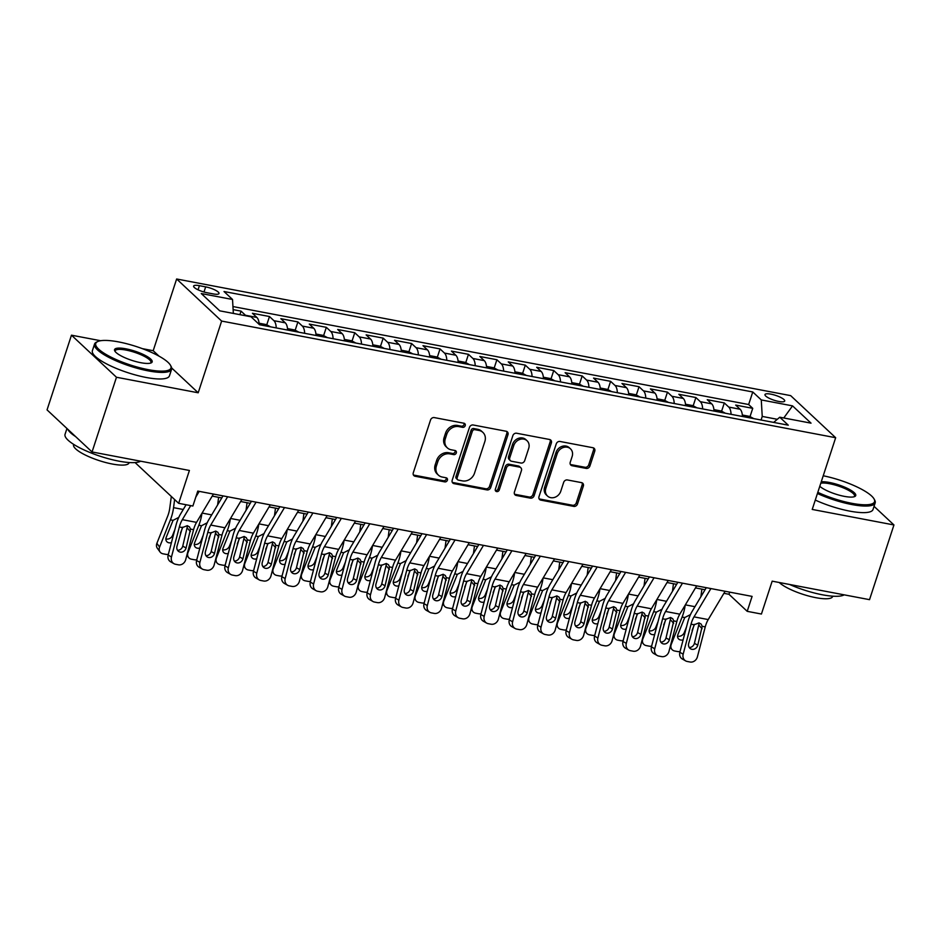 <?xml version="1.0" encoding="UTF-8"?>
<svg xmlns="http://www.w3.org/2000/svg" width="941" height="941" viewBox="0 0 941 941"><rect width="100%" height="100%" fill="white"/><g stroke="black" fill="none" stroke-linecap="round" stroke-linejoin="round"><path stroke-width="1.41" d="M465.219 425.65A2.223 1.917 133.1 0 0 463.937 423.227L434.295 417.592A3.188 2.729 133.1 0 0 430.543 419.992L413.287 472.794A3.188 2.729 133.1 0 0 415.122 476.252L444.764 481.886A2.223 1.917 133.1 0 0 446.116 477.781L442.27 477.052A10.186 8.74 133.1 0 1 438.388 475.111A10.186 8.74 133.1 0 1 436.412 465.971L437.847 461.572A10.186 8.74 133.1 0 1 449.845 453.88L453.68 454.609A2.223 1.917 133.1 0 0 455.021 450.504L451.186 449.774A10.186 8.74 133.1 0 1 447.304 447.834A10.186 8.74 133.1 0 1 445.328 438.694L446.763 434.295A10.186 8.74 133.1 0 1 458.761 426.602L462.596 427.332A2.223 1.917 133.1 0 0 465.219 425.65M447.304 447.834L446.081 446.693A10.186 8.74 133.1 0 1 444.117 437.553L445.552 433.154A10.186 8.74 133.1 0 1 457.549 425.461L461.384 426.191A2.223 1.917 133.1 0 0 464.031 423.25M413.405 474.97A3.188 2.729 133.1 0 0 413.911 475.123L443.552 480.745A2.223 1.917 133.1 0 0 446.199 477.805M438.388 475.111L437.165 473.97A10.186 8.74 133.1 0 1 435.201 464.83L436.636 460.431A10.186 8.74 133.1 0 1 448.634 452.739L452.468 453.468A2.223 1.917 133.1 0 0 455.115 450.527M770.961 394.161A10.375 2.541 18.1 0 0 764.986 394.573A10.375 2.541 18.1 0 0 778.748 401.442A10.375 2.541 18.1 0 0 784.712 401.019A10.375 2.541 18.1 0 0 770.961 394.161M586.161 468.406A3.188 2.729 133.1 0 0 589.913 466.007L594.759 451.198A3.188 2.729 133.1 0 0 592.924 447.728L560.001 441.47A3.188 2.729 133.1 0 0 556.249 443.881L538.993 496.672A3.188 2.729 133.1 0 0 540.828 500.13L573.751 506.387A3.188 2.729 133.1 0 0 577.503 503.988L583.349 486.097A3.188 2.729 133.1 0 0 581.514 482.627L567.423 479.957A3.188 2.729 133.1 0 0 563.671 482.357L560.777 491.226A8.516 7.305 133.1 0 1 547.497 496.036A8.516 7.305 133.1 0 1 545.851 488.391L557.213 453.633A8.516 7.305 133.1 0 1 570.493 448.833A8.516 7.305 133.1 0 1 572.14 456.479L570.246 462.266A3.188 2.729 133.1 0 0 572.069 465.724L586.161 468.406L584.949 467.265A3.188 2.729 133.1 0 0 588.701 464.866L593.536 450.057A3.188 2.729 133.1 0 0 593.43 447.881M100.652 340.724L71.469 335.184L116.472 377.259L92.053 451.962L189.412 470.465L178.672 503.329L192.881 506.035L197.763 491.084L752.094 596.394L747.213 611.332L761.422 614.038L772.173 581.162L869.531 599.664L893.95 524.96L874.048 506.34M116.472 377.259L198.198 392.785L221.641 321.069L835.667 437.718L812.224 509.434L893.95 524.96M507.975 434.707A3.188 2.729 133.1 0 0 506.14 431.249L473.217 424.991A3.188 2.729 133.1 0 0 469.465 427.39L452.209 480.192A3.188 2.729 133.1 0 0 454.044 483.65L486.968 489.908A3.188 2.729 133.1 0 0 490.72 487.497L507.975 434.707L506.764 433.566A3.188 2.729 133.1 0 0 506.646 431.39M516.609 433.236L549.532 439.482A3.188 2.729 133.1 0 1 551.367 442.952L534.112 495.742A3.188 2.729 133.1 0 1 530.359 498.142L516.268 495.472A3.188 2.729 133.1 0 1 514.433 492.002L521.432 470.594A3.188 2.729 133.1 0 0 519.608 467.136L510.257 465.36A3.188 2.729 133.1 0 0 506.505 467.759L499.224 490.049A2.223 1.917 133.1 0 1 495.319 489.308L512.857 435.636A3.188 2.729 133.1 0 1 516.609 433.236M850.041 483.897L845.947 482.31M92.053 451.962L47.05 409.888L71.469 335.184M750.024 416.616L752.741 408.335L735.686 405.089L740.12 409.241L728.746 407.077A12.974 5.858 100.8 0 1 731.063 414.311M721.606 411.217L724.311 402.924L707.256 399.69L711.69 403.842L700.316 401.678A12.974 5.858 100.8 0 1 702.645 408.912M693.176 405.818L695.881 397.525L678.826 394.291L683.26 398.443L671.898 396.279A12.974 5.858 100.8 0 1 674.215 403.513M664.746 400.419L667.451 392.126L650.396 388.892L654.842 393.044L643.468 390.88A12.974 5.858 100.8 0 1 645.785 398.114M636.316 395.008L639.033 386.727L621.966 383.493L626.412 387.645L615.038 385.481A12.974 5.858 100.8 0 1 617.355 392.715M607.898 389.609L610.603 381.328L593.548 378.094L597.982 382.246L586.608 380.082A12.974 5.858 100.8 0 1 588.937 387.316M579.468 384.21L582.173 375.93L565.118 372.683L569.552 376.835L558.189 374.683A12.974 5.858 100.8 0 1 560.507 381.917M551.038 378.811L553.743 370.531L536.688 367.284L541.134 371.436L529.759 369.284A12.974 5.858 100.8 0 1 532.077 376.506M522.608 373.412L525.313 365.132L508.258 361.885L512.704 366.037L501.33 363.885A12.974 5.858 100.8 0 1 503.647 371.107M494.19 368.013L496.895 359.733L479.839 356.486L484.274 360.638L472.9 358.474A12.974 5.858 100.8 0 1 475.229 365.708M465.76 362.614L468.465 354.334L451.409 351.087L455.844 355.239L444.481 353.075A12.974 5.858 100.8 0 1 446.799 360.309M437.33 357.215L440.035 348.923L422.98 345.688L427.426 349.84L416.051 347.676A12.974 5.858 100.8 0 1 418.369 354.91M408.9 351.816L411.605 343.524L394.55 340.289L398.996 344.441L387.621 342.277A12.974 5.858 100.8 0 1 389.939 349.511M380.47 346.417L383.187 338.125L366.131 334.89L370.566 339.042L359.191 336.878A12.974 5.858 100.8 0 1 361.52 344.112M352.052 341.007L354.757 332.726L337.701 329.491L342.136 333.643L330.773 331.479A12.974 5.858 100.8 0 1 333.09 338.713M323.622 335.608L326.327 327.327L309.271 324.092L313.718 328.233L302.343 326.08A12.974 5.858 100.8 0 1 304.661 333.314M295.192 330.209L297.897 321.928L280.841 318.681L285.288 322.834L273.913 320.681A12.974 5.858 100.8 0 1 276.231 327.915M266.762 324.81L269.479 316.529L252.423 313.282L256.858 317.435A12.974 5.858 100.8 0 1 259.163 324.398M206.949 292.722L213.207 293.91A10.057 2.458 18.1 0 0 218.994 293.51A10.057 2.458 18.1 0 0 205.667 286.864L199.41 285.676A10.057 2.458 18.1 0 0 193.623 286.076A10.057 2.458 18.1 0 0 206.949 292.722M221.641 321.069L176.637 278.995L790.663 395.632L835.667 437.718M752.741 408.335L748.66 404.524L752.765 391.974L224.017 291.522L232.533 299.485L233.344 313.412M752.765 391.974L761.281 399.937L792.545 405.877L811.036 423.156L779.76 417.216L788.276 425.179L259.528 324.739L251.024 316.776L219.747 310.836L201.268 293.545L232.533 299.485M239.896 314.659L241.049 311.13L245.483 315.282A12.974 5.858 100.8 0 1 245.977 315.811M269.479 316.529L273.913 320.681M297.897 321.928L302.343 326.08M326.327 327.327L330.773 331.479M354.757 332.726L359.191 336.878M383.187 338.125L387.621 342.277M411.605 343.524L416.051 347.676M440.035 348.923L444.481 353.075M468.465 354.334L472.9 358.474M496.895 359.733L501.33 363.885M525.313 365.132L529.759 369.284M553.743 370.531L558.189 374.683M582.173 375.93L586.608 380.082M610.603 381.328L615.038 385.481M639.033 386.727L643.468 390.88M667.451 392.126L671.898 396.279M695.881 397.525L700.316 401.678M724.311 402.924L728.746 407.077M748.66 404.524L232.945 306.554M241.049 311.13L233.121 309.624M777.301 419.298L762.234 416.428L761.069 420.015M159.017 356.145L153.195 350.711L142.373 348.652M153.195 350.711L176.637 278.995M723.9 593.312L728.969 594.277L747.213 611.332M212.207 496.107L221.794 497.93M240.637 501.506L250.224 503.329M269.067 506.905L278.654 508.728M297.497 512.304L307.084 514.127M325.915 517.703L335.514 519.526M354.345 523.114L363.932 524.925M382.775 528.513L392.362 530.336M411.205 533.912L420.792 535.735M439.623 539.311L449.222 541.134M468.053 544.71L477.64 546.533M496.483 550.109L506.07 551.932M524.913 555.508L534.5 557.331M553.332 560.907L562.93 562.73M581.761 566.306L591.348 568.129M610.191 571.705L619.778 573.528M638.621 577.115L648.208 578.927M667.04 582.514L676.638 584.337M695.47 587.913L705.056 589.736M135.069 462.56L178.672 503.329M729.675 592.136L728.969 594.277M287.605 330.068A12.974 5.858 -79.2 0 0 285.288 322.834M316.035 335.466A12.974 5.858 -79.2 0 0 313.718 328.233M344.453 340.865A12.974 5.858 -79.2 0 0 342.136 333.643M372.883 346.264A12.974 5.858 -79.2 0 0 370.566 339.042M401.313 351.675A12.974 5.858 -79.2 0 0 398.996 344.441M429.743 357.074A12.974 5.858 -79.2 0 0 427.426 349.84M458.173 362.473A12.974 5.858 -79.2 0 0 455.844 355.239M486.591 367.872A12.974 5.858 -79.2 0 0 484.274 360.638M515.021 373.271A12.974 5.858 -79.2 0 0 512.704 366.037M543.451 378.67A12.974 5.858 -79.2 0 0 541.134 371.436M571.881 384.069A12.974 5.858 -79.2 0 0 569.552 376.835M600.299 389.468A12.974 5.858 -79.2 0 0 597.982 382.246M628.729 394.867A12.974 5.858 -79.2 0 0 626.412 387.645M657.159 400.278A12.974 5.858 -79.2 0 0 654.842 393.044M685.589 405.677A12.974 5.858 -79.2 0 0 683.26 398.443M714.007 411.076A12.974 5.858 -79.2 0 0 711.69 403.842M779.76 417.216L773.631 422.403M742.437 416.475A12.974 5.858 -79.2 0 0 740.12 409.241M762.234 416.428L761.281 399.937M792.545 405.877L783.759 417.98M198.198 392.785L171.685 367.99M452.327 482.357A3.188 2.729 133.1 0 0 452.833 482.51L485.756 488.767A3.188 2.729 133.1 0 0 489.508 486.368L506.764 433.566M474.946 429.684A2.223 1.917 133.1 0 0 472.323 431.366L457.173 477.699A2.223 1.917 133.1 0 0 458.455 480.122L462.502 480.898A10.186 8.74 133.1 0 0 474.499 473.205L484.85 441.529A10.186 8.74 133.1 0 0 482.886 432.39A10.186 8.74 133.1 0 0 478.993 430.449L474.946 429.684L473.735 428.543A2.223 1.917 133.1 0 0 471.112 430.225L472.323 431.366M457.608 479.698L456.397 478.569A2.223 1.917 133.1 0 1 455.962 476.569L471.112 430.225M482.886 432.39L481.663 431.26A10.186 8.74 133.1 0 0 477.781 429.308L478.993 430.449M473.735 428.543L477.781 429.308M514.551 494.178A3.188 2.729 133.1 0 0 515.056 494.331L529.148 497.013A3.188 2.729 133.1 0 0 532.888 494.601L550.156 441.811A3.188 2.729 133.1 0 0 550.038 439.635M520.82 467.736L519.608 466.607A3.188 2.729 133.1 0 0 518.385 465.995L509.046 464.219A3.188 2.729 133.1 0 0 505.293 466.618L498.012 488.908L499.224 490.049M495.295 490.579A2.223 1.917 133.1 0 0 498.012 488.908M528.701 448.375A8.516 7.305 133.1 0 0 527.054 440.741A8.516 7.305 133.1 0 0 513.774 445.54L509.763 457.785A3.188 2.729 133.1 0 0 511.598 461.255L520.949 463.031A3.188 2.729 133.1 0 0 524.702 460.62L528.701 448.375M527.054 440.741L525.831 439.6A8.516 7.305 133.1 0 0 512.551 444.411L513.774 445.54M510.387 460.643L509.163 459.502A3.188 2.729 133.1 0 1 508.552 456.656L512.551 444.411M570.352 464.442A3.188 2.729 133.1 0 0 570.858 464.595L584.949 467.265M570.493 448.833L569.27 447.704A8.516 7.305 133.1 0 0 555.99 452.503L557.213 453.633M547.497 496.036L546.286 494.895A8.516 7.305 133.1 0 1 544.627 487.262L555.99 452.503M539.111 498.848A3.188 2.729 133.1 0 0 539.605 499.001L572.54 505.258A3.188 2.729 133.1 0 0 576.28 502.847L582.126 484.956A3.188 2.729 133.1 0 0 582.02 482.78M171.321 496.448L169.792 507.952A16.209 7.316 100.8 0 1 167.71 516.091L156.888 543.322L159.594 547.086A6.481 5.317 144.2 0 0 160.017 551.955A6.481 5.317 144.2 0 0 163.04 553.802L165.887 554.343A6.481 5.317 144.2 0 0 168.357 554.308M174.626 499.542L173.556 507.646A24.325 10.974 100.8 0 1 170.415 519.844L159.594 547.086M182.813 527.125L180.437 533.112M171.427 542.628A5.187 4.258 -35.8 0 1 168.945 542.792A5.187 4.258 -35.8 0 1 166.533 541.31A5.187 4.258 -35.8 0 1 166.192 537.405L173.062 520.349L178.861 517.35M160.017 551.955L157.312 548.203A6.481 5.317 -35.8 0 1 156.888 543.322M165.851 538.946A5.187 4.258 144.2 0 0 166.239 539.028A5.187 4.258 144.2 0 0 172.579 535.382L173.132 536.147M174.814 529.759L172.579 535.382M213.431 494.06L196.54 522.361A16.209 7.316 -79.2 0 0 193.575 529.677L185.695 559.672A6.481 5.717 119.6 0 1 178.378 564.812L175.532 564.271A6.481 5.717 119.6 0 1 173.967 563.694A6.481 5.717 119.6 0 1 171.474 556.978L179.355 526.984L182.425 527.56L187.271 525.69L189.459 526.889L190.517 529.101L186.071 548.003A5.187 4.576 -60.4 0 1 180.213 552.108A5.187 4.576 -60.4 0 1 178.966 551.649A5.187 4.576 -60.4 0 1 176.979 546.274L182.425 527.56M186.083 504.741L180.484 514.127A24.325 10.974 -79.2 0 0 176.038 525.102L168.157 555.084L171.474 556.978M190.705 505.623L182.319 519.667A16.209 7.316 -79.2 0 0 179.355 526.984M199.221 491.367L195.81 497.06M177.543 550.297A5.187 4.576 119.6 0 0 182.754 546.121L187.541 525.748M173.967 563.694L170.639 561.812A6.481 5.717 -60.4 0 1 168.157 555.084M118.531 341.901A39.557 9.692 18.1 0 0 97.746 341.548A39.557 9.692 18.1 0 0 107.627 355.345A39.557 9.692 18.1 0 0 148.208 369.648A39.557 9.692 18.1 0 0 170.509 365.331A39.557 9.692 18.1 0 0 118.531 341.901M170.509 365.331L171.121 366.461A40.534 9.928 -161.9 0 1 171.603 369.26A40.534 9.928 -161.9 0 1 148.278 370.883A40.534 9.928 -161.9 0 1 94.547 344.077A40.534 9.928 -161.9 0 1 96.57 342.101L97.746 341.548M125.941 348.829A19.785 4.846 -161.9 0 1 146.231 355.98A19.785 4.846 -161.9 0 1 151.172 362.885A19.785 4.846 -161.9 0 1 140.785 362.708A19.785 4.846 -161.9 0 1 114.79 350.993A19.785 4.846 -161.9 0 1 125.941 348.829M150.501 363.12A18.808 4.611 18.1 0 0 150.948 362.508A18.808 4.611 18.1 0 0 126.012 350.076A18.808 4.611 18.1 0 0 115.19 350.828A18.808 4.611 18.1 0 0 115.19 351.581M140.621 461.196A40.534 9.928 -161.9 0 1 118.778 461.125A40.534 9.928 -161.9 0 1 65.047 434.319L66.952 428.496M75.598 436.577A40.534 9.928 -161.9 0 1 67.764 429.261M129.176 462.525L129.07 462.843A29.183 7.152 -161.9 0 1 112.273 464.019A29.183 7.152 -161.9 0 1 73.586 444.717L73.692 444.399M171.603 369.26L169.451 375.835A40.534 9.928 -161.9 0 1 146.126 377.459A40.534 9.928 -161.9 0 1 92.394 350.652L94.547 344.077M817.811 492.343A39.557 9.692 18.1 0 0 851.77 503.306A39.557 9.692 18.1 0 0 874.083 498.989A39.557 9.692 18.1 0 0 823.222 475.77M874.083 498.989L874.695 500.118A40.534 9.928 -161.9 0 1 875.165 502.917A40.534 9.928 -161.9 0 1 851.84 504.541A40.534 9.928 -161.9 0 1 817.435 493.496M821.246 481.816A19.785 4.846 -161.9 0 1 829.515 482.486A19.785 4.846 -161.9 0 1 849.805 489.638A19.785 4.846 -161.9 0 1 854.746 496.53A19.785 4.846 -161.9 0 1 844.359 496.366A19.785 4.846 -161.9 0 1 819.787 486.297M854.075 496.777A18.808 4.611 18.1 0 0 854.522 496.166A18.808 4.611 18.1 0 0 829.586 483.721A18.808 4.611 18.1 0 0 820.787 483.227M844.183 594.841A40.534 9.928 -161.9 0 1 822.352 594.783A40.534 9.928 -161.9 0 1 789.558 584.467M832.75 596.182L832.644 596.5A29.183 7.152 -161.9 0 1 815.847 597.676A29.183 7.152 -161.9 0 1 779.242 582.514M875.165 502.917L873.025 509.493A40.534 9.928 -161.9 0 1 849.699 511.116A40.534 9.928 -161.9 0 1 815.282 500.071M201.939 513.315A24.325 10.974 100.8 0 1 198.845 525.243L188.024 552.485A6.481 5.317 144.2 0 0 188.447 557.354A6.481 5.317 144.2 0 0 191.47 559.213L194.305 559.742A6.481 5.317 144.2 0 0 196.787 559.707M218.63 497.33L217.618 504.929M211.243 532.524L208.867 538.511M270.549 326.833L266.362 324.598L259.081 323.21M199.857 548.027A5.187 4.258 -35.8 0 1 197.375 548.191A5.187 4.258 -35.8 0 1 194.963 546.709A5.187 4.258 -35.8 0 1 194.622 542.804L201.48 525.748L207.291 522.749M194.281 544.345A5.187 4.258 144.2 0 0 194.658 544.427A5.187 4.258 144.2 0 0 201.009 540.781L201.562 541.545M203.244 535.158L201.009 540.781M230.369 518.714A24.325 10.974 100.8 0 1 227.275 530.642L216.454 557.884A6.481 5.317 144.2 0 0 216.877 562.753A6.481 5.317 144.2 0 0 219.888 564.612L222.735 565.153A6.481 5.317 144.2 0 0 225.217 565.106M247.048 502.729L246.048 510.328M239.673 537.923L237.285 543.91M298.979 332.232L294.792 329.997L287.499 328.609M228.287 553.426A5.187 4.258 -35.8 0 1 225.805 553.59A5.187 4.258 -35.8 0 1 223.382 552.108A5.187 4.258 -35.8 0 1 223.041 548.215L229.91 531.147L235.721 528.148M222.711 549.744A5.187 4.258 144.2 0 0 223.088 549.826A5.187 4.258 144.2 0 0 229.428 546.18L229.992 546.944M231.662 540.557L229.428 546.18M258.799 524.113A24.325 10.974 100.8 0 1 255.705 536.041L244.883 563.283A6.481 5.317 144.2 0 0 245.307 568.152A6.481 5.317 144.2 0 0 248.318 570.011L251.165 570.552A6.481 5.317 144.2 0 0 253.647 570.505M275.478 508.128L274.478 515.727M268.091 543.333L265.715 549.309M327.409 337.631L323.21 335.396L315.929 334.008M256.717 558.825A5.187 4.258 -35.8 0 1 254.223 558.989A5.187 4.258 -35.8 0 1 251.812 557.507A5.187 4.258 -35.8 0 1 251.47 553.614L258.34 536.546L264.15 533.547M251.141 555.143A5.187 4.258 144.2 0 0 251.518 555.237A5.187 4.258 144.2 0 0 257.858 551.579L258.41 552.355M260.092 545.956L257.858 551.579M287.228 529.512A24.325 10.974 100.8 0 1 284.123 541.451L273.302 568.682A6.481 5.317 144.2 0 0 273.725 573.563A6.481 5.317 144.2 0 0 276.748 575.41L279.595 575.951A6.481 5.317 144.2 0 0 282.077 575.904M303.908 513.527L302.896 521.126M296.521 548.732L294.145 554.708M355.827 343.03L351.64 340.795L344.359 339.407M285.135 564.224A5.187 4.258 -35.8 0 1 282.653 564.388A5.187 4.258 -35.8 0 1 280.242 562.906A5.187 4.258 -35.8 0 1 279.9 559.013L286.77 541.945L292.569 538.946M279.559 560.542A5.187 4.258 144.2 0 0 279.947 560.636A5.187 4.258 144.2 0 0 286.287 556.978L286.84 557.754M288.522 551.355L286.287 556.978M241.861 499.471L224.97 527.772A16.209 7.316 -79.2 0 0 222.005 535.088L214.125 565.071A6.481 5.717 119.6 0 1 206.797 570.211L203.962 569.67A6.481 5.717 119.6 0 1 202.397 569.093A6.481 5.717 119.6 0 1 199.904 562.377L207.785 532.383L210.855 532.959L215.701 531.089L217.889 532.3L218.935 534.5L214.501 553.402A5.187 4.576 -60.4 0 1 208.643 557.507A5.187 4.576 -60.4 0 1 207.396 557.048A5.187 4.576 -60.4 0 1 205.409 551.673L210.855 532.959M223.017 495.883L208.914 519.526A24.325 10.974 -79.2 0 0 204.468 530.501L196.587 560.483L199.904 562.377M227.64 496.766L210.749 525.066A16.209 7.316 -79.2 0 0 207.785 532.383M205.961 555.696A5.187 4.576 119.6 0 0 211.172 551.52L215.971 531.147M202.397 569.093L199.069 567.211A6.481 5.717 -60.4 0 1 196.587 560.483M270.279 504.87L253.388 533.171A16.209 7.316 -79.2 0 0 250.424 540.487L242.543 570.469A6.481 5.717 119.6 0 1 235.226 575.61L232.38 575.069A6.481 5.717 119.6 0 1 230.816 574.492A6.481 5.717 119.6 0 1 228.334 567.776L236.215 537.782L239.273 538.37L244.131 536.488L246.319 537.699L247.365 539.899L242.931 558.801A5.187 4.576 -60.4 0 1 237.073 562.906A5.187 4.576 -60.4 0 1 235.815 562.447A5.187 4.576 -60.4 0 1 233.827 557.072L239.273 538.37M251.447 501.282L237.332 524.925A24.325 10.974 -79.2 0 0 232.886 535.899L225.005 565.882L228.334 567.776M256.07 502.165L239.179 530.465A16.209 7.316 -79.2 0 0 236.215 537.782M234.391 561.095A5.187 4.576 119.6 0 0 239.602 556.919L244.401 536.546M230.816 574.492L227.499 572.61A6.481 5.717 -60.4 0 1 225.005 565.882M298.709 510.269L281.818 538.57A16.209 7.316 -79.2 0 0 278.854 545.886L270.973 575.868A6.481 5.717 119.6 0 1 263.656 581.009L260.81 580.468A6.481 5.717 119.6 0 1 259.245 579.891A6.481 5.717 119.6 0 1 256.764 573.175L264.644 543.18L267.703 543.769L272.561 541.898L274.748 543.098L275.795 545.298L271.349 564.2A5.187 4.576 -60.4 0 1 265.503 568.305A5.187 4.576 -60.4 0 1 264.245 567.846A5.187 4.576 -60.4 0 1 262.257 562.471L267.703 543.769M279.877 506.681L265.762 530.324A24.325 10.974 -79.2 0 0 261.316 541.298L253.435 571.293L256.764 573.175M284.5 507.564L267.609 535.864A16.209 7.316 -79.2 0 0 264.644 543.18M262.821 566.494A5.187 4.576 119.6 0 0 268.032 562.318L272.819 541.957M259.245 579.891L255.928 578.009A6.481 5.717 -60.4 0 1 253.435 571.293M327.139 515.668L310.248 543.969A16.209 7.316 -79.2 0 0 307.284 551.285L299.403 581.267A6.481 5.717 119.6 0 1 292.086 586.408L289.24 585.867A6.481 5.717 119.6 0 1 287.675 585.29A6.481 5.717 119.6 0 1 285.182 578.574L293.063 548.579L296.133 549.168L300.991 547.297L303.178 548.497L304.225 550.697L299.779 569.599A5.187 4.576 -60.4 0 1 293.933 573.704A5.187 4.576 -60.4 0 1 292.675 573.245A5.187 4.576 -60.4 0 1 290.687 567.87L296.133 549.168M308.295 512.092L294.192 535.723A24.325 10.974 -79.2 0 0 289.746 546.697L281.865 576.692L285.182 578.574M312.93 512.963L296.027 541.263A16.209 7.316 -79.2 0 0 293.063 548.579M291.251 571.893A5.187 4.576 119.6 0 0 296.462 567.717L301.249 547.356M287.675 585.29L284.347 583.408A6.481 5.717 -60.4 0 1 281.865 576.692M315.647 534.911A24.325 10.974 100.8 0 1 312.553 546.85L301.732 574.081A6.481 5.317 144.2 0 0 302.155 578.962A6.481 5.317 144.2 0 0 305.178 580.809L308.013 581.35A6.481 5.317 144.2 0 0 310.495 581.303M332.338 518.926L331.326 526.537M324.951 554.131L322.575 560.107M384.257 348.429L380.07 346.194L372.789 344.806M313.565 569.623A5.187 4.258 -35.8 0 1 311.083 569.787A5.187 4.258 -35.8 0 1 308.672 568.305A5.187 4.258 -35.8 0 1 308.33 564.412L315.188 547.344L320.999 544.345M307.989 565.941A5.187 4.258 144.2 0 0 308.366 566.035A5.187 4.258 144.2 0 0 314.717 562.377L315.27 563.153M316.952 556.754L314.717 562.377M355.569 521.067L338.678 549.368A16.209 7.316 -79.2 0 0 335.714 556.684L327.833 586.678A6.481 5.717 119.6 0 1 320.505 591.807L317.67 591.266A6.481 5.717 119.6 0 1 316.105 590.689A6.481 5.717 119.6 0 1 313.612 583.973L321.493 553.978L324.563 554.567L329.409 552.696L331.597 553.896L332.644 556.107L328.209 574.998A5.187 4.576 -60.4 0 1 322.351 579.103A5.187 4.576 -60.4 0 1 321.104 578.644A5.187 4.576 -60.4 0 1 319.117 573.269L324.563 554.567M336.725 517.491L322.622 541.122A24.325 10.974 -79.2 0 0 318.176 552.096L310.295 582.091L313.612 583.973M341.348 518.362L324.457 546.662A16.209 7.316 -79.2 0 0 321.493 553.978M319.669 577.292A5.187 4.576 119.6 0 0 324.892 573.116L329.679 552.755M316.105 590.689L312.777 588.807A6.481 5.717 -60.4 0 1 310.295 582.091M344.077 540.31A24.325 10.974 100.8 0 1 340.983 552.249L330.162 579.48A6.481 5.317 144.2 0 0 330.585 584.361A6.481 5.317 144.2 0 0 333.596 586.208L336.443 586.749A6.481 5.317 144.2 0 0 338.925 586.702M360.756 524.325L359.756 531.936M353.381 559.53L351.005 565.506M412.687 353.828L408.5 351.593L401.207 350.205M341.995 575.022A5.187 4.258 -35.8 0 1 339.513 575.186A5.187 4.258 -35.8 0 1 337.09 573.716A5.187 4.258 -35.8 0 1 336.76 569.811L343.618 552.743L349.429 549.756M336.419 571.34A5.187 4.258 144.2 0 0 336.796 571.434A5.187 4.258 144.2 0 0 343.136 567.776L343.7 568.552M345.371 562.153L343.136 567.776M383.987 526.466L367.096 554.767A16.209 7.316 -79.2 0 0 364.132 562.083L356.251 592.077A6.481 5.717 119.6 0 1 348.935 597.206L346.1 596.665A6.481 5.717 119.6 0 1 344.524 596.1A6.481 5.717 119.6 0 1 342.042 589.372L349.923 559.389L352.981 559.966L357.839 558.095L360.027 559.295L361.073 561.506L356.639 580.397A5.187 4.576 -60.4 0 1 350.781 584.514A5.187 4.576 -60.4 0 1 349.523 584.055A5.187 4.576 -60.4 0 1 347.535 578.668L352.981 559.966M365.155 522.89L351.04 546.521A24.325 10.974 -79.2 0 0 346.606 557.495L338.725 587.49L342.042 589.372M369.778 523.761L352.887 552.073A16.209 7.316 -79.2 0 0 349.923 559.389M348.099 582.691A5.187 4.576 119.6 0 0 353.31 578.515L358.109 558.154M344.524 596.1L341.207 594.206A6.481 5.717 -60.4 0 1 338.725 587.49M372.507 545.709A24.325 10.974 100.8 0 1 369.413 557.648L358.592 584.879A6.481 5.317 144.2 0 0 359.015 589.76A6.481 5.317 144.2 0 0 362.026 591.607L364.873 592.148A6.481 5.317 144.2 0 0 367.355 592.101M389.186 529.724L388.186 537.335M381.799 564.929L379.423 570.905M441.117 359.227L436.918 356.992L429.637 355.616M370.425 580.421A5.187 4.258 -35.8 0 1 367.931 580.585A5.187 4.258 -35.8 0 1 365.52 579.115A5.187 4.258 -35.8 0 1 365.179 575.21L372.048 558.142L377.859 555.155M364.849 576.739A5.187 4.258 144.2 0 0 365.226 576.833A5.187 4.258 144.2 0 0 371.566 573.187L372.118 573.951M373.8 567.552L371.566 573.187M412.417 531.865L395.526 560.166A16.209 7.316 -79.2 0 0 392.562 567.482L384.681 597.476A6.481 5.717 119.6 0 1 377.365 602.605L374.518 602.064A6.481 5.717 119.6 0 1 372.954 601.499A6.481 5.717 119.6 0 1 370.472 594.771L378.353 564.788L381.411 565.365L386.269 563.494L388.457 564.694L389.503 566.905L385.069 585.796A5.187 4.576 -60.4 0 1 379.211 589.913A5.187 4.576 -60.4 0 1 377.953 589.454A5.187 4.576 -60.4 0 1 375.965 584.079L381.411 565.365M393.585 528.289L379.47 551.92A24.325 10.974 -79.2 0 0 375.024 562.894L367.143 592.889L370.472 594.771M398.208 529.171L381.317 557.472A16.209 7.316 -79.2 0 0 378.353 564.788M376.529 588.101A5.187 4.576 119.6 0 0 381.74 583.914L386.528 563.553M372.954 601.499L369.637 599.605A6.481 5.717 -60.4 0 1 367.143 592.889M400.937 551.108A24.325 10.974 100.8 0 1 397.843 563.047L387.01 590.289A6.481 5.317 144.2 0 0 387.445 595.159A6.481 5.317 144.2 0 0 390.456 597.006L393.303 597.547A6.481 5.317 144.2 0 0 395.785 597.5M417.616 535.123L416.604 542.734M410.229 570.328L407.853 576.304M469.535 364.626L465.348 362.391L458.067 361.015M398.843 585.831A5.187 4.258 -35.8 0 1 396.361 585.996A5.187 4.258 -35.8 0 1 393.95 584.514A5.187 4.258 -35.8 0 1 393.609 580.609L400.478 563.553L406.277 560.554M393.267 582.138A5.187 4.258 144.2 0 0 393.656 582.232A5.187 4.258 144.2 0 0 399.996 578.586L400.548 579.35M402.23 572.963L399.996 578.586M440.847 537.264L423.956 565.565A16.209 7.316 -79.2 0 0 420.992 572.881L413.111 602.875A6.481 5.717 119.6 0 1 405.794 608.004L402.948 607.463A6.481 5.717 119.6 0 1 401.384 606.898A6.481 5.717 119.6 0 1 398.902 600.17L406.783 570.187L409.841 570.764L414.699 568.893L416.887 570.093L417.933 572.304L413.487 591.207A5.187 4.576 -60.4 0 1 407.641 595.312A5.187 4.576 -60.4 0 1 406.383 594.853A5.187 4.576 -60.4 0 1 404.395 589.478L409.841 570.764M422.003 533.688L407.9 557.331A24.325 10.974 -79.2 0 0 403.454 568.305L395.573 598.288L398.902 600.17M426.638 534.57L409.735 562.871A16.209 7.316 -79.2 0 0 406.783 570.187M404.959 593.5A5.187 4.576 119.6 0 0 410.17 589.313L414.957 568.952M401.384 606.898L398.055 605.016A6.481 5.717 -60.4 0 1 395.573 598.288M429.355 556.507A24.325 10.974 100.8 0 1 426.261 568.446L415.44 595.688A6.481 5.317 144.2 0 0 415.863 600.558A6.481 5.317 144.2 0 0 418.886 602.405L421.721 602.946A6.481 5.317 144.2 0 0 424.203 602.91M446.046 540.522L445.034 548.133M438.659 575.727L436.283 581.714M497.965 370.036L493.778 367.79L486.497 366.414M427.273 591.23A5.187 4.258 -35.8 0 1 424.791 591.395A5.187 4.258 -35.8 0 1 422.38 589.913A5.187 4.258 -35.8 0 1 422.038 586.008L428.908 568.952L434.707 565.953M421.697 587.549A5.187 4.258 144.2 0 0 422.074 587.631A5.187 4.258 144.2 0 0 428.426 583.985L428.978 584.749M430.66 578.362L428.426 583.985M469.277 542.663L452.386 570.964A16.209 7.316 -79.2 0 0 449.422 578.28L441.541 608.274A6.481 5.717 119.6 0 1 434.213 613.403L431.378 612.873A6.481 5.717 119.6 0 1 429.814 612.297A6.481 5.717 119.6 0 1 427.32 605.569L435.201 575.586L438.271 576.163L443.117 574.292L445.305 575.492L446.352 577.703L441.917 596.606A5.187 4.576 -60.4 0 1 436.059 600.711A5.187 4.576 -60.4 0 1 434.813 600.252A5.187 4.576 -60.4 0 1 432.825 594.877L438.271 576.163M450.433 539.087L436.33 562.73A24.325 10.974 -79.2 0 0 431.884 573.704L424.003 603.687L427.32 605.569M455.056 539.969L438.165 568.27A16.209 7.316 -79.2 0 0 435.201 575.586M433.378 598.899A5.187 4.576 119.6 0 0 438.6 594.712L443.387 574.351M429.814 612.297L426.485 610.415A6.481 5.717 -60.4 0 1 424.003 603.687M457.785 561.918A24.325 10.974 100.8 0 1 454.691 573.845L443.87 601.087A6.481 5.317 144.2 0 0 444.293 605.957A6.481 5.317 144.2 0 0 447.316 607.804L450.151 608.345A6.481 5.317 144.2 0 0 452.633 608.309M474.464 545.933L473.464 553.531M467.089 581.126L464.713 587.113M526.395 375.435L522.208 373.201L514.915 371.813M455.703 596.629A5.187 4.258 -35.8 0 1 453.221 596.794A5.187 4.258 -35.8 0 1 450.81 595.312A5.187 4.258 -35.8 0 1 450.468 591.407L457.326 574.351L463.137 571.352M450.127 592.948A5.187 4.258 144.2 0 0 450.504 593.03A5.187 4.258 144.2 0 0 456.844 589.384L457.408 590.148M459.09 583.761L456.844 589.384M497.707 548.062L480.804 576.374A16.209 7.316 -79.2 0 0 477.84 583.691L469.959 613.673A6.481 5.717 119.6 0 1 462.643 618.813L459.808 618.272A6.481 5.717 119.6 0 1 458.232 617.696A6.481 5.717 119.6 0 1 455.75 610.98L463.631 580.985L466.689 581.562L471.547 579.691L473.735 580.891L474.782 583.102L470.347 602.005A5.187 4.576 -60.4 0 1 464.489 606.11A5.187 4.576 -60.4 0 1 463.243 605.651A5.187 4.576 -60.4 0 1 461.243 600.276L466.689 581.562M478.863 544.486L464.748 568.129A24.325 10.974 -79.2 0 0 460.314 579.103L452.433 609.086L455.75 610.98M483.486 545.368L466.595 573.669A16.209 7.316 -79.2 0 0 463.631 580.985M461.808 604.298A5.187 4.576 119.6 0 0 467.018 600.123L471.817 579.75M458.232 617.696L454.915 615.814A6.481 5.717 -60.4 0 1 452.433 609.086M486.215 567.317A24.325 10.974 100.8 0 1 483.121 579.244L472.3 606.486A6.481 5.317 144.2 0 0 472.723 611.356A6.481 5.317 144.2 0 0 475.734 613.214L478.581 613.744A6.481 5.317 144.2 0 0 481.063 613.708M502.894 551.332L501.894 558.93M495.507 586.525L493.131 592.512M554.825 380.834L550.626 378.6L543.345 377.212M484.133 602.028A5.187 4.258 -35.8 0 1 481.639 602.193A5.187 4.258 -35.8 0 1 479.228 600.711A5.187 4.258 -35.8 0 1 478.887 596.817L485.756 579.75L491.567 576.751M478.557 598.347A5.187 4.258 144.2 0 0 478.934 598.429A5.187 4.258 144.2 0 0 485.274 594.783L485.827 595.547M487.509 589.16L485.274 594.783M526.125 553.473L509.234 581.773A16.209 7.316 -79.2 0 0 506.27 589.09L498.389 619.072A6.481 5.717 119.6 0 1 491.073 624.212L488.226 623.671A6.481 5.717 119.6 0 1 486.662 623.095A6.481 5.717 119.6 0 1 484.18 616.379L492.061 586.384L495.119 586.972L499.977 585.09L502.165 586.302L503.212 588.501L498.777 607.404A5.187 4.576 -60.4 0 1 492.919 611.509A5.187 4.576 -60.4 0 1 491.661 611.05A5.187 4.576 -60.4 0 1 489.673 605.675L495.119 586.972M507.293 549.885L493.178 573.528A24.325 10.974 -79.2 0 0 488.732 584.502L480.851 614.485L484.18 616.379M511.916 550.767L495.025 579.068A16.209 7.316 -79.2 0 0 492.061 586.384M490.237 609.697A5.187 4.576 119.6 0 0 495.448 605.522L500.236 585.149M486.662 623.095L483.345 621.213A6.481 5.717 -60.4 0 1 480.851 614.485M514.645 572.716A24.325 10.974 100.8 0 1 511.551 584.643L500.718 611.885A6.481 5.317 144.2 0 0 501.153 616.755A6.481 5.317 144.2 0 0 504.164 618.613L507.011 619.154A6.481 5.317 144.2 0 0 509.493 619.107M531.324 556.731L530.324 564.329M523.937 591.924L521.561 597.911M583.244 386.233L579.056 383.999L571.775 382.611M512.563 607.427A5.187 4.258 -35.8 0 1 510.069 607.592A5.187 4.258 -35.8 0 1 507.658 606.11A5.187 4.258 -35.8 0 1 507.317 602.216L514.186 585.149L519.985 582.15M506.976 603.746A5.187 4.258 144.2 0 0 507.364 603.828A5.187 4.258 144.2 0 0 513.704 600.182L514.256 600.946M515.939 594.559L513.704 600.182M554.555 558.872L537.664 587.172A16.209 7.316 -79.2 0 0 534.7 594.489L526.819 624.471A6.481 5.717 119.6 0 1 519.503 629.611L516.656 629.07A6.481 5.717 119.6 0 1 515.092 628.494A6.481 5.717 119.6 0 1 512.61 621.778L520.491 591.783L523.549 592.371L528.407 590.489L530.595 591.701L531.641 593.9L527.195 612.803A5.187 4.576 -60.4 0 1 521.349 616.908A5.187 4.576 -60.4 0 1 520.091 616.449A5.187 4.576 -60.4 0 1 518.103 611.074L523.549 592.371M535.711 555.284L521.608 578.927A24.325 10.974 -79.2 0 0 517.162 589.901L509.281 619.896L512.61 621.778M540.346 556.166L523.443 584.467A16.209 7.316 -79.2 0 0 520.491 591.783M518.667 615.096A5.187 4.576 119.6 0 0 523.878 610.921L528.666 590.56M515.092 628.494L511.763 626.612A6.481 5.717 -60.4 0 1 509.281 619.896M582.985 564.271L566.094 592.571A16.209 7.316 -79.2 0 0 563.13 599.888L555.249 629.87A6.481 5.717 119.6 0 1 547.933 635.01L545.086 634.469A6.481 5.717 119.6 0 1 543.522 633.893A6.481 5.717 119.6 0 1 541.028 627.177L548.909 597.182L551.979 597.77L556.825 595.9L559.013 597.1L560.06 599.299L555.625 618.202A5.187 4.576 -60.4 0 1 549.767 622.307A5.187 4.576 -60.4 0 1 548.521 621.848A5.187 4.576 -60.4 0 1 546.533 616.473L551.979 597.77M564.141 560.695L550.038 584.326A24.325 10.974 -79.2 0 0 545.592 595.3L537.711 625.295L541.028 627.177M568.764 561.565L551.873 589.866A16.209 7.316 -79.2 0 0 548.909 597.182M547.086 620.495A5.187 4.576 119.6 0 0 552.308 616.32L557.096 595.959M543.522 633.893L540.193 632.011A6.481 5.717 -60.4 0 1 537.711 625.295M611.415 569.67L594.512 597.97A16.209 7.316 -79.2 0 0 591.548 605.286L583.667 635.269A6.481 5.717 119.6 0 1 576.351 640.409L573.516 639.868A6.481 5.717 119.6 0 1 571.94 639.292A6.481 5.717 119.6 0 1 569.458 632.575L577.339 602.581L580.397 603.169L585.255 601.299L587.443 602.499L588.49 604.698L584.055 623.601A5.187 4.576 -60.4 0 1 578.197 627.706A5.187 4.576 -60.4 0 1 576.951 627.247A5.187 4.576 -60.4 0 1 574.951 621.872L580.397 603.169M592.571 566.094L578.456 589.725A24.325 10.974 -79.2 0 0 574.022 600.699L566.141 630.693L569.458 632.575M597.194 566.964L580.303 595.265A16.209 7.316 -79.2 0 0 577.339 602.581M575.516 625.894A5.187 4.576 119.6 0 0 580.726 621.719L585.525 601.358M571.94 639.292L568.623 637.41A6.481 5.717 -60.4 0 1 566.141 630.693M543.063 578.115A24.325 10.974 100.8 0 1 539.969 590.042L529.148 617.284A6.481 5.317 144.2 0 0 529.571 622.154A6.481 5.317 144.2 0 0 532.594 624.012L535.429 624.553A6.481 5.317 144.2 0 0 537.911 624.506M559.754 562.13L558.742 569.728M552.367 597.335L549.991 603.31M611.674 391.632L607.486 389.398L600.205 388.01M540.981 612.826A5.187 4.258 -35.8 0 1 538.499 612.991A5.187 4.258 -35.8 0 1 536.088 611.509A5.187 4.258 -35.8 0 1 535.747 607.615L542.616 590.548L548.415 587.549M535.405 609.145A5.187 4.258 144.2 0 0 535.794 609.239A5.187 4.258 144.2 0 0 542.134 605.581L542.686 606.357M544.369 599.958L542.134 605.581M571.493 583.514A24.325 10.974 100.8 0 1 568.399 595.453L557.578 622.683A6.481 5.317 144.2 0 0 558.001 627.565A6.481 5.317 144.2 0 0 561.024 629.411L563.859 629.952A6.481 5.317 144.2 0 0 566.341 629.905M588.172 567.529L587.172 575.127M580.797 602.734L578.421 608.709M640.103 397.031L635.916 394.797L628.635 393.409M569.411 618.225A5.187 4.258 -35.8 0 1 566.929 618.39A5.187 4.258 -35.8 0 1 564.518 616.908A5.187 4.258 -35.8 0 1 564.177 613.014L571.034 595.947L576.845 592.948M563.835 614.544A5.187 4.258 144.2 0 0 564.212 614.638A5.187 4.258 144.2 0 0 570.564 610.98L571.116 611.756M572.798 605.357L570.564 610.98M599.923 588.913A24.325 10.974 100.8 0 1 596.829 600.852L586.008 628.082A6.481 5.317 144.2 0 0 586.431 632.964A6.481 5.317 144.2 0 0 589.442 634.81L592.289 635.351A6.481 5.317 144.2 0 0 594.771 635.304M616.602 572.928L615.602 580.538M609.215 608.133L606.839 614.108M668.533 402.43L664.334 400.196L657.053 398.808M597.841 623.624A5.187 4.258 -35.8 0 1 595.347 623.789A5.187 4.258 -35.8 0 1 592.936 622.307A5.187 4.258 -35.8 0 1 592.595 618.413L599.464 601.346L605.275 598.347M592.265 619.943A5.187 4.258 144.2 0 0 592.642 620.037A5.187 4.258 144.2 0 0 598.982 616.379L599.535 617.155M601.217 610.756L598.982 616.379M639.833 575.069L622.942 603.369A16.209 7.316 -79.2 0 0 619.978 610.685L612.097 640.68A6.481 5.717 119.6 0 1 604.781 645.808L601.934 645.267A6.481 5.717 119.6 0 1 600.37 644.691A6.481 5.717 119.6 0 1 597.888 637.974L605.769 607.98L608.827 608.568L613.685 606.698L615.873 607.898L616.92 610.109L612.485 629A5.187 4.576 -60.4 0 1 606.627 633.117A5.187 4.576 -60.4 0 1 605.369 632.658A5.187 4.576 -60.4 0 1 603.381 627.271L608.827 608.568M621.001 571.493L606.886 595.124A24.325 10.974 -79.2 0 0 602.44 606.098L594.559 636.092L597.888 637.974M625.624 572.363L608.733 600.664A16.209 7.316 -79.2 0 0 605.769 607.98M603.946 631.293A5.187 4.576 119.6 0 0 609.156 627.118L613.955 606.757M600.37 644.691L597.053 642.809A6.481 5.717 -60.4 0 1 594.559 636.092M628.353 594.312A24.325 10.974 100.8 0 1 625.259 606.251L614.426 633.481A6.481 5.317 144.2 0 0 614.861 638.363A6.481 5.317 144.2 0 0 617.872 640.209L620.719 640.75A6.481 5.317 144.2 0 0 623.201 640.703M645.032 578.327L644.032 585.937M637.645 613.532L635.269 619.507M696.963 407.829L692.764 405.595L685.483 404.218M626.271 629.023A5.187 4.258 -35.8 0 1 623.777 629.188A5.187 4.258 -35.8 0 1 621.366 627.718A5.187 4.258 -35.8 0 1 621.025 623.812L627.894 606.745L633.693 603.757M620.684 625.342A5.187 4.258 144.2 0 0 621.072 625.436A5.187 4.258 144.2 0 0 627.412 621.789L627.965 622.554M629.647 616.155L627.412 621.789M668.263 580.468L651.372 608.768A16.209 7.316 -79.2 0 0 648.408 616.084L640.527 646.079A6.481 5.717 119.6 0 1 633.211 651.207L630.364 650.666A6.481 5.717 119.6 0 1 628.8 650.102A6.481 5.717 119.6 0 1 626.318 643.373L634.199 613.391L637.257 613.967L642.115 612.097L644.303 613.297L645.35 615.508L640.903 634.399A5.187 4.576 -60.4 0 1 635.057 638.516A5.187 4.576 -60.4 0 1 633.799 638.057A5.187 4.576 -60.4 0 1 631.811 632.681L637.257 613.967M649.419 576.892L635.316 600.523A24.325 10.974 -79.2 0 0 630.87 611.497L622.989 641.491L626.318 643.373M654.054 577.774L637.163 606.075A16.209 7.316 -79.2 0 0 634.199 613.391M632.376 636.692A5.187 4.576 119.6 0 0 637.586 632.517L642.374 612.156M628.8 650.102L625.471 648.208A6.481 5.717 -60.4 0 1 622.989 641.491M656.771 599.711A24.325 10.974 100.8 0 1 653.677 611.65L642.856 638.892A6.481 5.317 144.2 0 0 643.279 643.762A6.481 5.317 144.2 0 0 646.302 645.608L649.137 646.149A6.481 5.317 144.2 0 0 651.619 646.102M673.462 583.726L672.45 591.336M666.075 618.931L663.699 624.906M725.382 413.228L721.194 410.994L713.913 409.617M654.689 634.434A5.187 4.258 -35.8 0 1 652.207 634.587A5.187 4.258 -35.8 0 1 649.796 633.117A5.187 4.258 -35.8 0 1 649.455 629.211L656.324 612.156L662.123 609.156M649.114 630.741A5.187 4.258 144.2 0 0 649.502 630.835A5.187 4.258 144.2 0 0 655.842 627.188L656.395 627.953M658.077 621.554L655.842 627.188M696.693 585.867L679.802 614.167A16.209 7.316 -79.2 0 0 676.838 621.483L668.957 651.478A6.481 5.717 119.6 0 1 661.641 656.606L658.794 656.065A6.481 5.717 119.6 0 1 657.23 655.501A6.481 5.717 119.6 0 1 654.736 648.772L662.617 618.79L665.687 619.366L670.533 617.496L672.721 618.696L673.768 620.907L669.333 639.809A5.187 4.576 -60.4 0 1 663.476 643.915A5.187 4.576 -60.4 0 1 662.229 643.456A5.187 4.576 -60.4 0 1 660.241 638.08L665.687 619.366M677.849 582.291L663.746 605.922A24.325 10.974 -79.2 0 0 659.3 616.896L651.419 646.89L654.736 648.772M682.472 583.173L665.581 611.474A16.209 7.316 -79.2 0 0 662.617 618.79M660.794 642.103A5.187 4.576 119.6 0 0 666.016 637.916L670.804 617.555M657.23 655.501L653.901 653.607A6.481 5.717 -60.4 0 1 651.419 646.89M685.201 605.11A24.325 10.974 100.8 0 1 682.107 617.049L671.286 644.291A6.481 5.317 144.2 0 0 671.709 649.161A6.481 5.317 144.2 0 0 674.732 651.007L677.567 651.548A6.481 5.317 144.2 0 0 680.049 651.501M701.892 589.125L700.88 596.735M694.505 624.33L692.129 630.317M753.812 418.627L749.624 416.392L742.343 415.016M683.119 639.833A5.187 4.258 -35.8 0 1 680.637 639.998A5.187 4.258 -35.8 0 1 678.226 638.516A5.187 4.258 -35.8 0 1 677.885 634.61L684.742 617.555L690.553 614.555M677.544 636.14A5.187 4.258 144.2 0 0 677.92 636.234A5.187 4.258 144.2 0 0 684.272 632.587L684.825 633.352M686.507 626.965L684.272 632.587M725.123 591.266L708.22 619.566A16.209 7.316 -79.2 0 0 705.256 626.882L697.387 656.877A6.481 5.717 119.6 0 1 690.059 662.005L687.224 661.464A6.481 5.717 119.6 0 1 685.648 660.9A6.481 5.717 119.6 0 1 683.166 654.171L691.047 624.189L694.105 624.765L698.963 622.895L701.151 624.095L702.198 626.306L697.763 645.208A5.187 4.576 -60.4 0 1 691.906 649.314A5.187 4.576 -60.4 0 1 690.659 648.855A5.187 4.576 -60.4 0 1 688.671 643.479L694.105 624.765M706.279 587.69L692.176 611.332A24.325 10.974 -79.2 0 0 687.73 622.307L679.849 652.289L683.166 654.171M710.902 588.572L694.011 616.873A16.209 7.316 -79.2 0 0 691.047 624.189M689.224 647.502A5.187 4.576 119.6 0 0 694.434 643.315L699.234 622.954M685.648 660.9L682.331 659.018A6.481 5.717 -60.4 0 1 679.849 652.289M256.858 317.435L245.483 315.282M198.057 289.816L199.41 285.676M203.985 292.016L205.667 286.864M457.549 425.461L458.761 426.602M445.552 433.154L446.763 434.295M444.117 437.553L445.328 438.694M452.468 453.468L453.68 454.609M448.634 452.739L449.845 453.88M436.636 460.431L437.847 461.572M435.201 464.83L436.412 465.971M443.552 480.745L444.764 481.886M413.911 475.123L415.122 476.252M461.384 426.191L462.596 427.332M489.508 486.368L490.72 487.497M485.756 488.767L486.968 489.908M452.833 482.51L454.044 483.65M455.962 476.569L457.173 477.699M550.156 441.811L551.367 442.952M532.888 494.601L534.112 495.742M529.148 497.013L530.359 498.142M515.056 494.331L516.268 495.472M518.385 465.995L519.608 467.136M509.046 464.219L510.257 465.36M505.293 466.618L506.505 467.759M508.552 456.656L509.763 457.785M570.858 464.595L572.069 465.724M544.627 487.262L545.851 488.391M582.126 484.956L583.349 486.097M576.28 502.847L577.503 503.988M572.54 505.258L573.751 506.387M539.605 499.001L540.828 500.13M593.536 450.057L594.759 451.198M588.701 464.866L589.913 466.007M183.248 509.481L173.556 507.646M173.062 520.349L170.415 519.844M190.517 529.101L193.575 529.677M182.319 519.667L196.54 522.361M182.754 546.121L186.071 548.003M190.411 531.5L187.447 528.254M211.678 514.88L202.092 513.068M201.48 525.748L198.845 525.243M240.108 520.291L230.521 518.467M229.91 531.147L227.275 530.642M268.538 525.69L258.94 523.866M258.34 536.546L255.705 536.041M296.956 531.089L287.37 529.265M286.77 541.945L284.123 541.451M218.935 534.5L222.005 535.088M210.749 525.066L224.97 527.772M211.172 551.52L214.501 553.402M218.83 536.911L215.877 533.653M247.365 539.899L250.424 540.487M239.179 530.465L253.388 533.171M239.602 556.919L242.931 558.801M247.26 542.31L244.295 539.052M275.795 545.298L278.854 545.886M267.609 535.864L281.818 538.57M268.032 562.318L271.349 564.2M275.689 547.709L272.725 544.451M304.225 550.697L307.284 551.285M296.027 541.263L310.248 543.969M296.462 567.717L299.779 569.599M304.119 553.108L301.155 549.85M325.386 536.488L315.8 534.664M315.188 547.344L312.553 546.85M332.644 556.107L335.714 556.684M324.457 546.662L338.678 549.368M324.892 573.116L328.209 574.998M332.549 558.507L329.585 555.249M353.816 541.887L344.23 540.063M343.618 552.743L340.983 552.249M361.073 561.506L364.132 562.083M352.887 552.073L367.096 554.767M353.31 578.515L356.639 580.397M360.968 563.906L358.003 560.648M382.246 547.286L372.648 545.462M372.048 558.142L369.413 557.648M389.503 566.905L392.562 567.482M381.317 557.472L395.526 560.166M381.74 583.914L385.069 585.796M389.398 569.305L386.433 566.059M410.664 552.685L401.078 550.861M400.478 563.553L397.843 563.047M417.933 572.304L420.992 572.881M409.735 562.871L423.956 565.565M410.17 589.313L413.487 591.207M417.828 574.704L414.863 571.458M439.094 558.084L429.508 556.26M428.908 568.952L426.261 568.446M446.352 577.703L449.422 578.28M438.165 568.27L452.386 570.964M438.6 594.712L441.917 596.606M446.257 580.103L443.293 576.857M467.524 563.483L457.938 561.671M457.326 574.351L454.691 573.845M474.782 583.102L477.84 583.691M466.595 573.669L480.804 576.374M467.018 600.123L470.347 602.005M474.676 585.502L471.712 582.256M495.954 568.882L486.356 567.07M485.756 579.75L483.121 579.244M503.212 588.501L506.27 589.09M495.025 579.068L509.234 581.773M495.448 605.522L498.777 607.404M503.106 590.913L500.142 587.654M524.372 574.292L514.786 572.469M514.186 585.149L511.551 584.643M531.641 593.9L534.7 594.489M523.443 584.467L537.664 587.172M523.878 610.921L527.195 612.803M531.536 596.312L528.571 593.053M560.06 599.299L563.13 599.888M551.873 589.866L566.094 592.571M552.308 616.32L555.625 618.202M559.966 601.711L557.001 598.452M588.49 604.698L591.548 605.286M580.303 595.265L594.512 597.97M580.726 621.719L584.055 623.601M588.384 607.11L585.42 603.851M552.802 579.691L543.216 577.868M542.616 590.548L539.969 590.042M581.232 585.09L571.646 583.267M571.034 595.947L568.399 595.453M609.662 590.489L600.064 588.666M599.464 601.346L596.829 600.852M616.92 610.109L619.978 610.685M608.733 600.664L622.942 603.369M609.156 627.118L612.485 629M616.814 612.509L613.85 609.25M638.08 595.888L628.494 594.065M627.894 606.745L625.259 606.251M645.35 615.508L648.408 616.084M637.163 606.075L651.372 608.768M637.586 632.517L640.903 634.399M645.244 617.908L642.28 614.649M666.51 601.287L656.924 599.464M656.324 612.156L653.677 611.65M673.768 620.907L676.838 621.483M665.581 611.474L679.802 614.167M666.016 637.916L669.333 639.809M673.674 623.307L670.71 620.06M694.94 606.686L685.354 604.863M684.742 617.555L682.107 617.049M702.198 626.306L705.256 626.882M694.011 616.873L708.22 619.566M694.434 643.315L697.763 645.208M702.092 628.706L699.139 625.459M188.447 557.354L186.871 555.178M216.877 562.753L215.301 560.577M245.307 568.152L243.731 565.976M273.725 573.563L272.161 571.375M302.155 578.962L300.579 576.774M330.585 584.361L329.009 582.173M359.015 589.76L357.439 587.572M387.445 595.159L385.869 592.971M415.863 600.558L414.287 598.37M444.293 605.957L442.717 603.781M472.723 611.356L471.147 609.18M501.153 616.755L499.577 614.579M529.571 622.154L527.995 619.978M558.001 627.565L556.425 625.377M586.431 632.964L584.855 630.776M614.861 638.363L613.285 636.175M643.279 643.762L641.703 641.574M671.709 649.161L670.133 646.973"/></g></svg>

